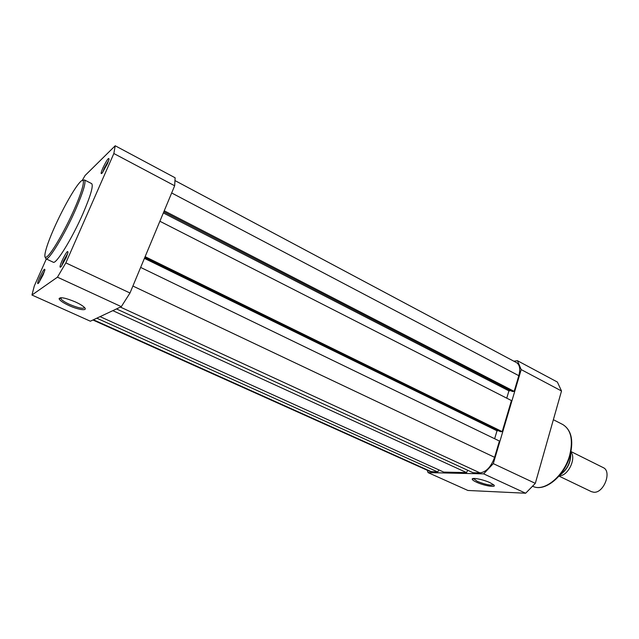 <?xml version="1.0" encoding="UTF-8"?>
<svg xmlns="http://www.w3.org/2000/svg" width="639" height="639" viewBox="0 0 639 639"><rect width="100%" height="100%" fill="white"/><g stroke="black" fill="none" stroke-linecap="round" stroke-linejoin="round"><path stroke-width="0.96" d="M66.129 257.709L61.272 266.479C59.403 268.396 59.651 266.503 62.007 260.8C65.977 252.605 67.966 249.873 67.982 252.597L66.129 257.709M67.822 253.236L63.365 261.111L61.671 265.952M107.472 163.656L102.264 172.937C100.587 174.647 100.778 173.025 102.847 168.073C106.889 159.782 108.95 156.874 109.045 159.359L107.472 163.656M108.83 160.133L104.181 168.329L102.751 172.306M43.045 275.026L38.596 283.085C37.086 284.587 37.421 282.765 39.594 277.606C43.061 270.409 44.826 267.861 44.89 269.97L43.045 275.026M44.61 271.008L40.824 277.901L39.235 282.198M69.028 305.562C63.037 302.766 59.723 300.49 59.084 298.717C60.178 296.8 65.625 297.878 75.418 301.951C79.356 303.757 82.223 305.458 84.005 307.032C88.861 311.225 79.06 310.203 69.028 305.562M60.657 297.718L60.897 298.86C62.207 300.49 65.138 302.351 69.699 304.452C78.054 307.958 83.014 309.012 84.58 307.607M82.99 213.562C90.658 195.67 93.55 185.693 91.665 183.625L84.484 179.95C86.241 181.955 83.254 191.924 75.506 209.848C64.499 234.968 48.444 261.255 45.92 258.787L53.229 262.206C55.928 264.746 72.079 238.627 82.99 213.562M46.32 258.971L34.314 285.945L31.95 295.026L90.355 321.209L121.314 306.656L129.989 293.005L174.663 185.773L175.118 177.778L115.212 145.772L85.107 175.485L82.247 180.398M31.95 295.026L57.446 277.182L65.849 262.885L113.854 153.52L115.212 145.772M129.989 293.005L65.849 262.885M113.854 153.52L174.663 185.773M57.446 277.182L121.314 306.656M490.025 482.677L493.691 484.841C497.414 487.964 484.402 485.92 476.526 482.205C473.747 480.919 472.317 479.897 472.221 479.138C471.806 477.229 483.268 479.49 490.025 482.677M473.363 478.483L477.317 481.367C485.504 484.618 490.928 485.744 493.58 484.737M513.852 361.195L517.446 360.708L521.192 369.598L493.292 463.626L483.659 473.858L428.066 472.604L427.243 470.24M517.446 360.708L557.384 382.05L561.513 390.988L535.314 483.364L525.641 493.228L467.908 490.464L428.066 472.604M521.192 369.598L561.513 390.988M535.314 483.364L493.292 463.626M483.659 473.858L525.641 493.228M570.899 452.124C576.658 458.339 567.823 476.406 559.381 475.68M559.013 476.103L591.394 491.655L593.759 492.238C603.831 493.372 612.234 471.239 603.168 467.588L571.01 451.573M570.707 453.003C571.114 461.965 567.688 469.194 560.435 474.705L560.283 474.585M92.919 320.003L430.007 471.478L437.787 471.973L96.785 318.19M438.817 469.873L437.787 471.973M100.075 316.64L443.738 472.101L466.558 472.588L112.823 310.65M467.7 470.264L466.558 472.588M116.49 308.925L473.068 472.732L479.985 472.876C486.247 472.053 491.111 466.861 494.586 457.308L499.418 441.038L140.652 267.421M494.642 438.729L497.014 430.782L144.422 258.364M498.5 430.726L497.014 430.782M144.749 257.581L500.481 431.692L502.214 431.629L145.125 256.67M159.878 221.254L511.44 400.565L502.214 431.629M163.344 212.939L508.932 390.852L506.751 398.169M510.777 390.677L508.932 390.852M163.808 211.836L512.422 391.523L514.163 391.364L164.239 210.79M171.659 192.97L518.82 375.684L514.163 391.364M518.82 375.684C520.545 369.094 519.779 364.741 516.512 362.617L175.134 180.661M74.156 209.56C83.453 188.641 86.081 176.044 80.45 181.724C74.955 187.107 63.069 208.082 54.499 227.308C45.848 246.59 42.11 260.688 47.102 256.63C51.951 252.892 64.938 230.415 74.156 209.56M569.78 454.872C573.303 439.712 570.954 429.592 562.751 424.512C571.234 429.815 573.702 440.023 570.164 455.16C564.884 475.927 544.771 492.525 532.734 486.271C544.268 492.389 564.445 475.775 569.78 454.872M560.339 474.609C567.352 469.234 570.779 462.149 570.627 453.363M93.422 319.764L431.7 471.846M120.396 307.087L479.985 472.876M132.896 286.032L494.586 457.308M60.569 298.149L59.084 298.717M84.484 179.95L82.191 180.438M61.392 297.718L60.897 298.86M44.898 256.678L45.92 258.787M553.366 419.711L562.751 424.512M473.627 478.459L473.491 478.907M473.363 478.539L472.221 479.138"/></g></svg>
